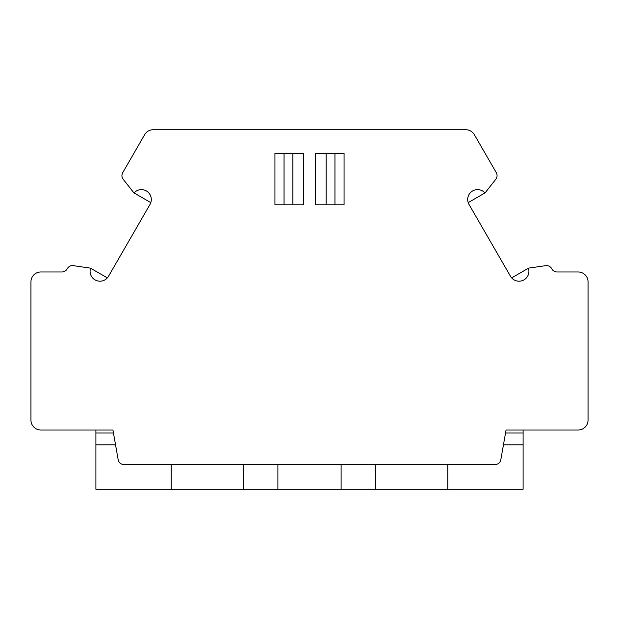 <?xml version="1.0" encoding="UTF-8"?>
<svg xmlns="http://www.w3.org/2000/svg" width="619" height="619" viewBox="0 0 619 619"><rect width="100%" height="100%" fill="white"/><g stroke="black" fill="none" stroke-linecap="round" stroke-linejoin="round"><path stroke-width="0.93" d="M511.642 277.892L528.58 268.12L528.835 270.07A9.881 9.881 0 0 1 510.489 276.283L469.001 204.425A9.881 9.881 0 0 1 483.555 191.642L485.118 192.842L495.796 179.27A5.927 5.927 0 0 0 496.276 172.647L474.347 134.663A9.881 9.881 0 0 0 465.79 129.727L153.21 129.727A9.881 9.881 0 0 0 144.653 134.663L122.724 172.647A5.927 5.927 0 0 0 123.204 179.27L133.882 192.842L135.445 191.642A9.881 9.881 0 0 1 149.999 204.425L108.511 276.283A9.881 9.881 0 0 1 90.165 270.07L90.42 268.12L107.358 277.892M483.555 191.642L485.118 192.842L468.188 202.622M150.812 202.622L133.882 192.842L135.445 191.642M90.165 270.07L90.42 268.12L73.328 265.659A5.927 5.927 0 0 0 67.355 268.561L67.1 269.002A5.927 5.927 0 0 1 61.962 271.965L40.831 271.965A9.881 9.881 0 0 0 30.95 281.846L30.95 420.131A9.881 9.881 0 0 0 40.831 430.004L112.937 430.004L118.167 459.685A5.927 5.927 0 0 0 124.001 464.583L494.999 464.583A5.927 5.927 0 0 0 500.833 459.685L506.063 430.004L578.169 430.004A9.881 9.881 0 0 0 588.05 420.131L588.05 281.846A9.881 9.881 0 0 0 578.169 271.965L557.038 271.965A5.927 5.927 0 0 1 551.9 269.002L551.645 268.561A5.927 5.927 0 0 0 545.672 265.659L528.58 268.12L528.835 270.07M588.05 281.846L588.05 334.933M334.949 204.796L326.112 204.796L326.112 153.435L344.071 153.435L344.071 204.796L334.949 204.796L334.949 153.435M326.112 153.435L315.427 153.435L315.427 204.796L326.112 204.796M292.888 204.796L274.929 204.796L274.929 153.435L292.888 153.435L292.888 204.796L303.573 204.796L303.573 153.435L292.888 153.435M500.833 459.685L503.456 444.821L523.101 444.821L523.101 430.004M523.101 444.821L523.101 489.273L95.899 489.273L95.899 430.004M341.108 464.583L341.108 489.273M375.323 464.583L375.323 489.273M277.892 464.583L277.892 489.273M243.677 464.583L243.677 489.273M171.215 464.583L171.215 489.273M95.899 444.821L115.544 444.821L118.167 459.685M30.95 281.846L30.95 334.933M67.1 269.002A5.927 5.927 0 0 1 61.962 271.965L40.831 271.965M447.785 464.583L447.785 489.273M284.051 153.435L284.051 204.796M523.101 432.967L505.545 432.967M95.899 432.967L113.455 432.967"/></g></svg>
